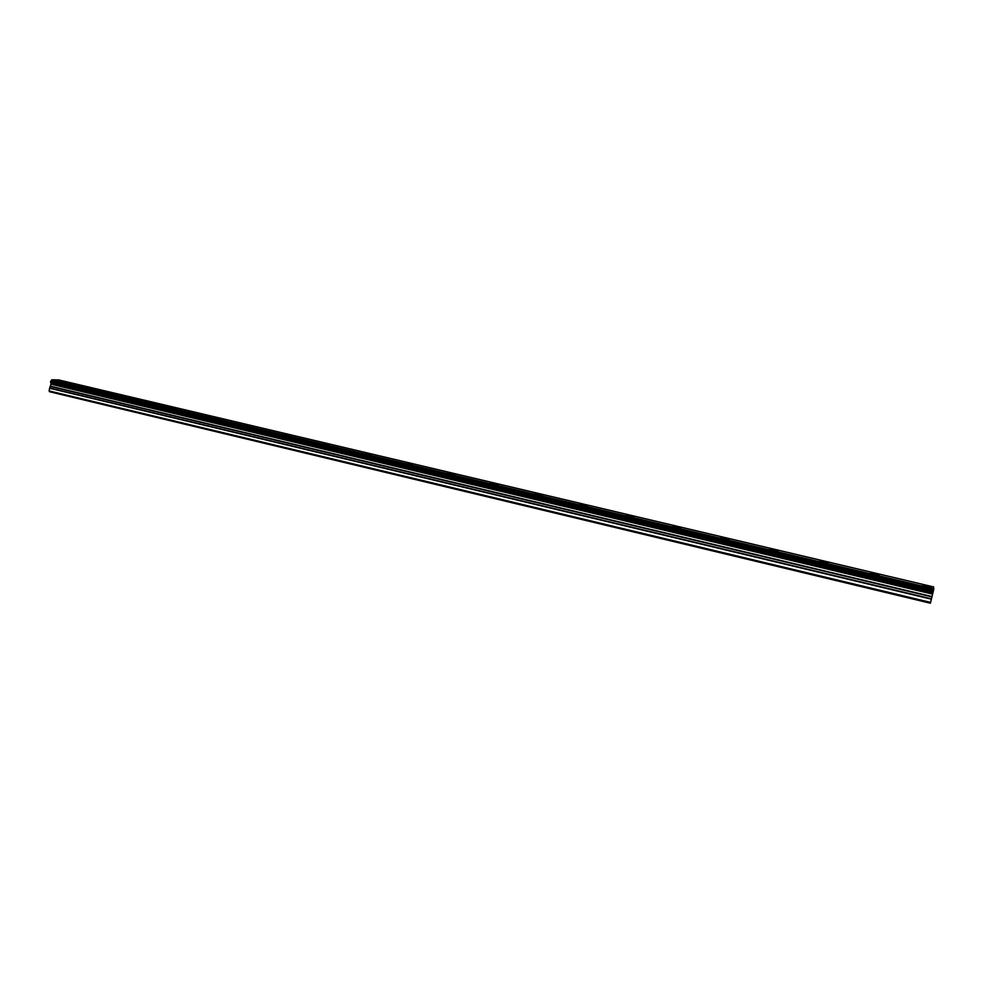 <?xml version="1.0" encoding="UTF-8"?>
<svg xmlns="http://www.w3.org/2000/svg" width="983" height="983" viewBox="0 0 983 983"><rect width="100%" height="100%" fill="white"/><g stroke="black" fill="none" stroke-linecap="round" stroke-linejoin="round"><path stroke-width="1.47" d="M927.202 586.9L931.565 587.195L922.779 585.45L927.202 586.9M57.555 380.876L63.404 381.453L57.555 380.876M93.618 389.415L99.394 389.981L93.618 389.415M130.334 398.115L136.047 398.668L130.334 398.115M167.724 406.974L173.352 407.503L167.724 406.974M205.791 415.993L211.357 416.509L205.791 415.993M244.583 425.184L250.075 425.676L244.583 425.184M284.099 434.547L289.506 435.027L284.099 434.547M324.353 444.083L329.698 444.537L324.353 444.083M365.393 453.802L370.665 454.244L365.393 453.802M407.232 463.718L412.418 464.148L407.232 463.718M449.882 473.818L454.994 474.236L452.426 473.388L447.314 472.983L449.882 473.818M493.368 484.127L498.406 484.521L490.664 483.243L493.368 484.127M537.726 494.633L542.69 495.014L534.887 493.699L537.726 494.633M582.98 505.348L587.859 505.717L584.86 504.734L579.982 504.365L582.98 505.348M629.157 516.296L633.961 516.64L625.987 515.252L629.157 516.296M676.279 527.453L681.01 527.797L677.656 526.691L672.925 526.36L676.279 527.453M724.373 538.844L729.03 539.176L720.846 537.689L724.373 538.844M773.486 550.48L778.069 550.799L774.321 549.571L769.75 549.264L773.486 550.48M823.631 562.362L828.141 562.669L819.687 561.072L823.631 562.362M874.858 574.502L879.306 574.797L870.68 573.126L874.858 574.502M930.618 602.407L49.15 390.939L49.494 391.713L930.373 603.206L931.479 598.856L49.691 387.978L51.091 383.763L932.695 593.585L933.162 591.95L50.551 382.203L50.698 381.269L933.432 590.832L933.69 586.949L58.636 379.917L933.69 586.962M50.551 382.203L933.088 592.221M933.162 591.95L933.432 590.832M932.695 593.585L931.479 598.856M933.85 588.817L51.816 379.794L58.636 379.917M49.15 390.939L49.58 388.236L931.405 599.175M932.744 593.4L51.091 383.763M51.067 383.591L50.637 382.448M933.506 590.488L50.698 381.257M50.87 381.011L51.632 380.003L933.789 589.112M51.214 384.255L932.548 594.113M931.958 596.546L50.883 386.282M50.784 386.54L931.884 596.878M51.19 383.997L932.621 593.83"/></g></svg>
